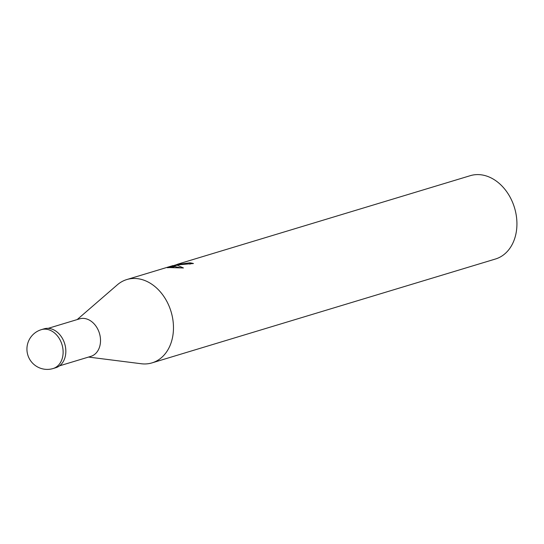 <?xml version="1.0" encoding="UTF-8"?>
<svg xmlns="http://www.w3.org/2000/svg" width="544" height="544" viewBox="0 0 544 544"><rect width="100%" height="100%" fill="white"/><g stroke="black" fill="none" stroke-linecap="round" stroke-linejoin="round"><path stroke-width="0.82" d="M59.527 365.84L90.868 356.361A19.584 14.872 -106.8 0 0 99.919 335.172A19.584 14.872 -106.8 0 0 82.43 318.383A19.584 14.872 -106.8 0 0 79.526 318.866L48.185 328.338M88.522 357.068L141.209 363.739A43.527 33.048 -106.8 0 0 145.588 363.943A43.527 33.048 -106.8 0 0 152.028 362.875A43.527 33.048 -106.8 0 0 172.149 315.792A43.527 33.048 -106.8 0 0 133.266 278.48A43.527 33.048 -106.8 0 0 117.341 284.818L77.18 319.573M152.028 362.875L495.482 259.005A43.527 33.048 -106.8 0 0 515.603 211.922A43.527 33.048 -106.8 0 0 476.721 174.61A43.527 33.048 -106.8 0 0 470.274 175.678L181.499 263.017M141.018 363.718A43.527 33.048 -106.8 0 0 145.588 363.943A43.527 33.048 -106.8 0 0 172.917 319.994A43.527 33.048 -106.8 0 0 133.266 278.48A43.527 33.048 -106.8 0 0 126.827 279.548A43.527 33.048 -106.8 0 0 117.191 284.947M181.648 262.976L177.589 264.228L181.104 263.962L174.665 265.186L177.058 265.186L169.048 267.607L167.28 267.716L173.162 265.533L126.827 279.548M173.196 265.771L174.685 265.322M175.297 265.098L177.596 264.268M190.012 264.194L189.822 262.84A43.527 33.048 73.2 0 1 193.453 263.52L178.677 264.799L181.56 263.928L189.822 262.84M177.29 265.214L183.437 267.968L169.429 267.594L177.058 265.186M181.22 267.913L174.869 266.628L174.78 265.975M174.767 265.88L174.665 265.186M181.104 263.962A6.956 0.884 -8.2 0 0 181.56 263.928M173.291 266.431L173.373 266.988L171.523 267.573M173.278 266.329L173.162 265.533M53.122 368.533L55.835 367.71A20.312 15.422 -106.8 0 0 65.219 345.739A20.312 15.422 -106.8 0 0 47.076 328.331A20.312 15.422 -106.8 0 0 44.078 328.828L41.364 329.644A20.312 15.422 -106.8 0 0 41.358 329.65A20.312 20.312 0 0 0 47.974 369.39A20.312 20.312 0 0 0 53.115 368.533A20.312 15.422 -106.8 0 0 53.122 368.533A20.312 15.422 -106.8 0 0 62.506 346.562A20.312 15.422 -106.8 0 0 44.363 329.147A20.312 15.422 -106.8 0 0 41.364 329.644M177.589 264.228L177.677 264.867M173.155 267.05L174.855 266.533"/></g></svg>
